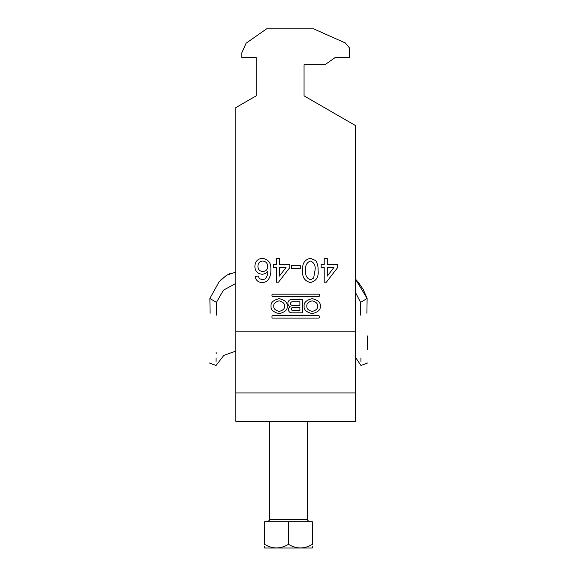 <?xml version="1.0" encoding="UTF-8"?>
<svg xmlns="http://www.w3.org/2000/svg" width="577" height="577" viewBox="0 0 577 577"><rect width="100%" height="100%" fill="white"/><g stroke="black" fill="none" stroke-linecap="round" stroke-linejoin="round"><path stroke-width="0.87" d="M271.075 306.142C270.613 309.683 273.303 312.179 279.153 313.628C284.995 312.179 287.685 309.683 287.223 306.142C287.685 302.6 284.995 300.105 279.153 298.648C273.303 300.105 270.613 302.6 271.075 306.142M284.511 306.142C284.814 303.639 283.026 301.879 279.153 300.855C275.272 301.879 273.484 303.639 273.786 306.142C273.484 308.645 275.272 310.404 279.153 311.429C283.026 310.404 284.814 308.645 284.511 306.142M317.574 306.142C317.877 308.645 316.088 310.404 312.207 311.429C308.334 310.404 306.546 308.645 306.849 306.142C306.546 303.639 308.334 301.879 312.207 300.855C316.088 301.879 317.877 303.639 317.574 306.142M304.129 306.142C303.675 302.6 306.365 300.105 312.207 298.648C318.05 300.105 320.747 302.6 320.285 306.142C320.747 309.683 318.05 312.179 312.207 313.628C306.365 312.179 303.675 309.683 304.129 306.142M272.697 315.713A0.728 0.728 0 0 0 271.969 316.441L271.969 317.379A0.728 0.728 0 0 0 272.697 318.107L318.655 318.107A0.728 0.728 0 0 0 319.391 317.379L319.391 316.441A0.728 0.728 0 0 0 318.655 315.713L272.697 315.713M324.209 258.59L327.282 258.59L327.282 264.417L337.711 264.417L337.711 267.483L326.358 282.211L324.209 282.211L324.209 267.483L321.144 267.483L321.144 264.417L324.209 264.417L324.209 258.59M291.385 265.644L300.278 265.644L300.278 268.406L291.385 268.406L291.385 265.644M262.088 282.521C258.128 282.348 255.827 280.299 255.178 276.383L258.251 276.073L259.354 278.532L262.29 279.758L264.901 279.044C267.079 276.888 268.031 274.234 267.757 271.082C266.365 273.123 264.425 274.176 261.944 274.234C257.429 273.678 255.07 271.089 254.875 266.466C255.106 261.525 257.623 258.799 262.441 258.28C268.529 259.369 271.327 263.206 270.829 269.791C271.053 273.455 270.187 276.787 268.218 279.802C266.603 281.648 264.554 282.55 262.088 282.521M276.347 258.59L279.419 258.59L279.419 264.417L289.849 264.417L289.849 267.483L278.496 282.211L276.347 282.211L276.347 267.483L273.282 267.483L273.282 264.417L276.347 264.417L276.347 258.59M315.749 260.588C317.509 263.588 318.288 266.855 318.078 270.389C318.821 277.047 316.261 281.086 310.404 282.521C304.555 281.078 302.002 277.039 302.737 270.389C301.995 263.739 304.555 259.7 310.404 258.28L315.749 260.588M235.849 107.603L256.195 95.854L256.195 57.57L241.835 57.57L241.835 52.781L246.098 43.21L266.603 28.85L313.628 28.85L345.284 42.943L349.525 47.992L349.525 57.57L335.165 57.57L324.909 64.747L304.057 64.747L304.057 95.854L355.504 125.562L355.504 331.869L235.849 331.869L235.849 107.603M318.655 296.571L272.697 296.571A0.728 0.728 0 0 1 271.969 295.842L271.969 294.905A0.728 0.728 0 0 1 272.697 294.176L318.655 294.176A0.728 0.728 0 0 1 319.391 294.905L319.391 295.842A0.728 0.728 0 0 1 318.655 296.571M290.224 306.726A3.217 3.217 0 0 0 291.681 312.821L301.569 312.821A1.161 1.161 0 0 0 302.73 311.659L302.73 300.624A1.161 1.161 0 0 0 301.569 299.463L291.637 299.463A3.772 3.772 0 0 0 290.224 306.726M355.504 331.869L355.504 421.318L235.849 421.318L235.849 331.869M256.195 57.57L256.195 95.854M304.057 95.854L304.057 64.747M235.849 392.93L355.504 392.93M262.795 271.471C265.874 271.24 267.526 269.596 267.757 266.531C267.584 263.22 265.889 261.395 262.672 261.042C259.563 261.388 257.984 263.162 257.941 266.372C258.034 269.553 259.65 271.255 262.795 271.471M286.062 267.483L279.419 267.483L279.419 276.102L286.062 267.483M313.621 278.114L315.006 270.397C315.763 265.708 314.234 262.585 310.404 261.042C306.582 262.585 305.045 265.708 305.803 270.397C305.053 275.114 306.596 278.229 310.44 279.758L313.621 278.114M333.924 267.483L327.282 267.483L327.282 276.102L333.924 267.483M299.889 310.541L292.856 310.541A1.558 1.558 0 0 1 291.306 308.991A1.558 1.558 0 0 1 292.856 307.433L299.889 307.433L299.889 310.541M292.373 301.764A1.832 1.832 0 0 0 290.541 303.596A1.832 1.832 0 0 0 292.373 305.421L299.889 305.421L299.889 301.764L292.373 301.764M312.431 548.02L264.569 548.02M312.431 544.32C312.431 549.145 312.431 549.145 312.431 544.32L312.431 521.824L264.569 521.824L264.569 544.32C272.474 549.145 280.451 549.145 288.5 544.32C296.405 549.145 304.382 549.145 312.431 544.32M312.431 547.515L312.431 546.022M264.569 546.022L264.569 546.39M264.569 546.722L264.569 547.292M264.569 544.32C264.569 549.145 264.569 549.145 264.569 544.32M288.5 544.32L288.5 521.824M235.265 272.135L234.111 272.301M230.072 273.462L229.177 273.844M227.266 274.832L220.926 279.766M367.116 298.381L363.171 289.344M363.135 289.279L358.043 281.908M357.394 281.165L355.504 279.21L367.131 298.439L366.893 313.232C367.938 378.974 367.938 378.974 366.893 313.232M360.387 315.129C361.18 381.671 361.18 381.671 360.387 315.129L360.589 302.398L355.504 292.517M360.942 361.938L360.899 357.971M367.131 298.439L360.589 302.398M367.477 349.604L367.26 335.864M216.613 315.129C215.82 381.671 215.82 381.671 216.613 315.129L216.411 302.398L223.4 290.202L235.849 283.43M216.411 302.398L209.869 298.439L219.166 281.663L226.545 275.258L235.849 272.084M216.166 352.518L216.151 353.867M216.101 357.964L216.058 361.938M210.107 313.232C209.062 378.974 209.062 378.974 210.107 313.232C209.062 378.974 209.062 378.974 210.107 313.232L209.869 298.439M269.358 421.318L269.358 519.43L307.642 519.43C307.216 520.122 308.01 520.916 310.037 521.824M269.358 519.43C269.784 520.122 268.99 520.916 266.963 521.824M307.642 421.318L307.642 519.43M355.504 357.343L360.978 365.529L367.672 362.926M235.849 351.083L223.818 355.403L216.022 365.529L209.328 362.926"/></g></svg>
